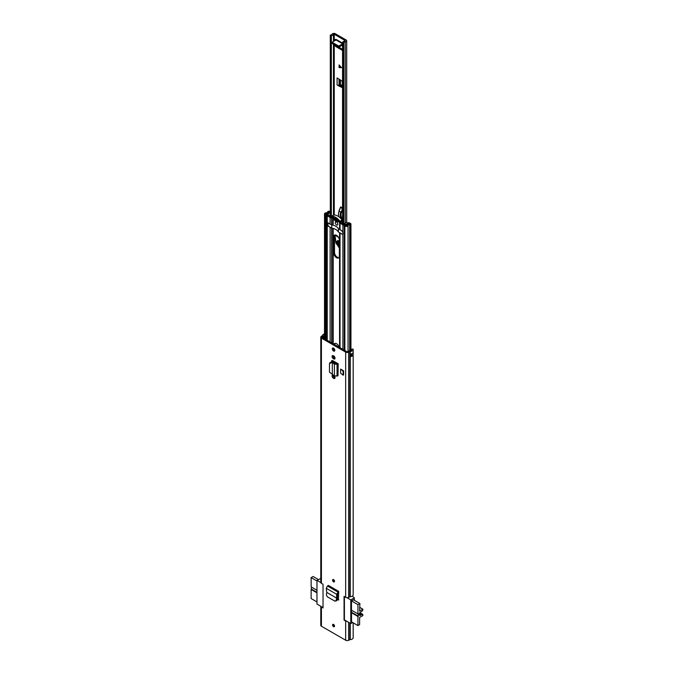 <?xml version="1.0" encoding="UTF-8"?>
<svg xmlns="http://www.w3.org/2000/svg" width="674" height="674" viewBox="0 0 674 674"><rect width="100%" height="100%" fill="white"/><g stroke="black" fill="none" stroke-linecap="round" stroke-linejoin="round"><path stroke-width="1.01" d="M334.515 581.283A1.373 0.792 60 0 1 334.237 581.915A1.373 0.792 60 0 1 333.175 581.544A1.373 0.792 60 0 1 332.577 580.162A1.373 0.792 60 0 1 332.863 579.53A1.373 0.792 60 0 1 333.916 579.901A1.373 0.792 60 0 1 334.515 581.283M332.577 624.983A1.373 0.792 60 0 1 332.863 624.351A1.373 0.792 60 0 1 333.916 624.722A1.373 0.792 60 0 1 334.515 626.104A1.373 0.792 60 0 1 334.237 626.727A1.373 0.792 60 0 1 333.175 626.365A1.373 0.792 60 0 1 332.577 624.983M340.623 369.099L340.623 373.194L343.091 375.191L343.091 371.096L340.623 369.099L343.588 370.81L343.091 371.096M343.091 375.191L343.588 374.913L343.588 370.81M333.571 375.334L333.352 375.216A1.803 1.045 -120 0 0 332.451 375.123A1.803 1.045 -120 0 0 332.172 376.572A1.803 1.045 -120 0 0 333.352 378.156L333.74 378.384A1.803 1.045 -120 0 0 334.641 378.476A1.803 1.045 -120 0 0 335.02 377.651A1.803 1.045 -120 0 0 334.422 376.058M333.74 355.973L333.352 355.754A1.803 1.045 -120 0 0 332.451 355.661A1.803 1.045 -120 0 0 332.172 357.102A1.803 1.045 -120 0 0 333.352 358.694L333.74 358.922A1.803 1.045 -120 0 0 334.641 359.006A1.803 1.045 -120 0 0 335.02 358.18A1.803 1.045 -120 0 0 333.74 355.973M332.299 348.871A1.761 1.019 60 0 1 332.67 348.062A1.761 1.019 60 0 1 334.026 348.534A1.761 1.019 60 0 1 334.793 350.312A1.761 1.019 60 0 1 334.43 351.112A1.761 1.019 60 0 1 333.074 350.64A1.761 1.019 60 0 1 332.299 348.871M338.205 363.766L337.986 375.738L338.205 363.766L332.863 360.683A1.929 1.112 -120 0 0 331.894 360.59A1.929 1.112 -120 0 0 331.498 361.475L331.498 361.753M338.407 599.557L337.295 600.146L338.407 599.557L338.727 591.393L328.364 585.411L327.446 586.001L326.258 588.292L326.755 592.395L326.376 594.729L327.21 596.709L334.818 601.098L336.385 600.905M338.853 599.894L337.093 600.029M353.176 622.818L353.176 637.705A3.336 1.921 180 0 1 350.244 639.618A0.784 0.455 0 0 0 349.84 639.719L348.635 640.3A2.199 1.264 180 0 1 345.669 640.224L345.669 621.015L344.052 620.08L344.052 596.397L345.669 597.324L345.669 352.106L321.422 338.104A2.199 1.264 180 0 1 320.782 337.211A2.199 1.264 180 0 1 321.296 336.393L322.298 335.703A0.784 0.455 0 0 0 322.475 335.467A3.336 1.921 180 0 1 324.514 333.916M320.782 337.211L320.782 582.429A2.199 1.264 180 0 0 321.422 583.33L323.04 584.257L323.04 607.948L321.422 607.013A2.199 1.264 -0 0 1 320.799 606.271L320.782 625.329A2.199 1.264 180 0 0 321.422 626.222L321.422 607.013M345.669 640.224L321.422 626.222M334.776 350.556A1.761 1.019 60 0 1 333.301 348.289A1.761 1.019 60 0 1 333.318 348.037M333.099 375.098A1.803 1.045 -120 0 0 334.355 377.583L334.742 377.811A1.803 1.045 -120 0 0 334.995 377.92M333.099 355.636A1.803 1.045 -120 0 0 334.355 358.121L334.742 358.341A1.803 1.045 -120 0 0 334.995 358.458M331.498 361.475L332.493 360.893A1.929 1.112 60 0 1 332.535 360.539M332.493 360.893L332.493 361.879M338.399 599.633L337.345 599.026M351.685 349.916L351.685 349.258A1.921 1.112 180 0 1 351.769 349.587A1.921 1.112 180 0 1 350.076 350.691A2.199 1.264 0 0 0 348.93 350.977L347.733 351.558A0.784 0.455 180 0 1 346.672 351.533L322.425 337.531A0.784 0.455 180 0 1 322.374 336.916L323.377 336.225A2.199 1.264 0 0 0 323.874 335.559A1.921 1.112 180 0 1 324.514 334.868M350.8 355.678A1.921 1.112 0 0 0 351.702 354.996A1.255 0.725 0 0 0 353.134 355.029A3.336 1.921 180 0 1 350.455 356.605L350.455 354.044A3.336 1.921 0 0 0 353.134 352.468L353.151 352.477A1.179 0.682 0 0 0 353.151 352.477L353.134 355.029M351.685 355.038L351.685 354.996A1.255 0.725 0 0 1 351.567 354.937L350.8 354.65M345.669 597.324A2.199 1.264 180 0 0 348.635 597.4L349.84 596.819A0.784 0.455 -0 0 1 350.244 596.717A3.336 1.921 180 0 0 353.176 594.805L353.176 349.587A3.336 1.921 180 0 0 353.033 349.022L351.685 349.258M353.176 349.587A3.336 1.921 180 0 1 350.244 351.499A0.784 0.455 0 0 0 349.84 351.601L348.635 352.182A2.199 1.264 180 0 1 345.669 352.106M345.669 621.015A2.199 1.264 0 0 0 346.967 621.377M323.806 338.331A2.199 1.264 0 0 0 323.874 338.121A1.921 1.112 180 0 1 323.916 338.003A1.921 1.112 180 0 1 324.514 337.43M332.349 374.314L332.274 362.679L332.349 374.314L334.405 376.041L334.405 364.12L337.059 364.246L337.986 363.766L337.042 363.16A1.567 0.901 180 0 1 337.101 363.126M334.405 376.041L337.986 375.738M331.33 362.553L331.743 361.778L332.678 361.904L332.274 362.679L331.33 362.553L329.485 363.808L329.485 372.183L332.274 374.238M330.016 362.477L329.485 363.808M331.743 361.778L329.889 363.025M332.678 361.904L333.478 362.182L332.349 362.671L334.405 364.12L335.542 363.631L333.478 362.182M337.042 363.16L335.542 363.631M338.727 592.547L337.581 593.592L337.076 600.096L335.778 600.837M338.727 591.393L336.587 594.257L337.581 593.592M334.818 601.098L337.076 600.096M326.258 588.292L336.587 594.257L336.671 598.124L337.674 597.712M326.755 592.395L336.671 598.124L336.107 600.349M337.682 597.602L336.848 598.049M324.514 338.306L323.916 338.003M337.994 593.019L338.693 593.423M320.799 582.58L316.965 580.373L320.782 578.477M337.657 596.667L338.517 597.164M338.559 596.229L337.632 595.698M338.474 598.006L337.682 597.156L338.095 596.92M353.564 599.868L351.457 600.795L351.542 621.875M352.654 622.515L350.792 623.585L344.414 619.903L344.414 596.6M316.965 580.373L316.965 604.064L323.04 607.569M352.308 596.111L354.339 597.846L354.339 600.315M350.792 623.585L350.792 599.902L354.339 597.846M350.792 599.902L346.967 597.686M316.965 580.98L311.144 577.618L311.144 586.902L316.965 590.264M316.965 592.825L311.144 589.464L311.144 598.554L316.965 601.916M311.144 589.464L311.59 587.155M311.144 577.618L313.09 576.497L318.381 579.556M311.59 589.211L316.965 592.311M359.259 613.955L361.028 614.983A1.997 1.154 -60 0 1 360.607 615.295A1.997 1.154 -60 0 1 359.604 615.396A1.997 1.154 -60 0 1 359.301 613.795A1.997 1.154 -60 0 1 360.607 612.034A1.997 1.154 -60 0 1 361.028 611.866A0.784 0.455 -60 0 0 361.315 611.714L362.637 610.619L362.856 609.17L359.613 611.04L359.882 603.516L357.945 604.637L351.457 600.888M351.457 621.824L357.945 625.573L357.945 616.483L351.457 612.733M351.457 610.172L357.945 613.921L357.945 604.637M338.685 593.516L337.91 593.069M337.632 595.597L338.567 596.136M353.319 599.725L359.882 603.516M357.945 625.573L359.613 624.613L359.613 617.443L362.856 615.573L362.772 614.376L359.865 612.7M359.832 612.75L362.772 614.376M362.637 614.368L361.315 614.798L359.343 613.66M357.945 613.921L358.391 613.66L357.945 616.483M351.457 612.228L358.391 616.221M359.613 607.291L362.856 609.17M337.935 599.363A1.179 0.682 -120 0 0 337.438 598.63M333.866 579.851A0.885 0.505 -120 0 0 334.464 580.887M333.866 624.672A0.885 0.505 -120 0 0 334.464 625.699M345.155 40.962L344.936 41.03A3.336 1.921 180 0 0 342.611 42.235A0.784 0.455 0 0 0 343.319 42.85L343.816 42.858A1.921 1.112 180 0 1 345.282 41.822A1.879 1.087 0 0 0 346.706 40.769A1.879 1.087 0 0 0 346.158 40.002L335.248 33.7A1.879 1.087 0 0 0 333.411 33.422A1.879 1.087 0 0 0 332.088 34.206A1.921 1.112 180 0 1 330.294 35.048L330.319 35.343A0.784 0.455 0 0 0 331.372 35.747L331.372 216.312M342.561 49.32L338.618 47.045M342.282 86.685L339.089 84.966L340.446 84.579L342.282 85.766M340.202 85.606L339.207 86.179L342.282 87.569L342.282 81.31L337.093 77.923L337.093 84.966A1.415 0.817 0 0 0 339.039 84.991L339.089 84.966M339.207 86.179L337.093 84.966M345.155 40.575L334.245 34.273L333.462 34.399A3.336 1.921 180 0 1 331.372 35.747M342.561 50.474L335.821 46.582A0.784 0.455 60 0 1 335.264 45.621L335.264 45.234M335.264 40.406L335.349 39.362L336.208 39.766M339.089 64.898L341.474 67.644L339.089 67.644L339.089 64.898M330.319 35.343L330.319 216.186L330.294 35.048M343.816 223.894L343.816 42.858M342.561 43.111L336.292 39.488L336.014 39.968L342.561 43.751M342.561 43.877L339.283 45.765L339.283 46.919A0.784 0.455 180 0 1 338.18 46.919L332.636 43.717A0.784 0.455 180 0 1 332.4 43.397L332.4 42.243A0.784 0.455 -0 0 0 332.636 42.563L332.636 43.717M342.561 45.023L339.283 46.919M332.4 42.243A0.784 0.455 -0 0 1 332.636 41.923L336.014 39.968M338.18 46.919L338.18 45.765L332.636 42.563M338.18 45.765A0.784 0.455 -0 0 0 339.283 45.765M339.266 65.092L339.207 67.585L341.575 67.594M339.342 246.482L338.668 246.195C335.694 242.632 335.711 240.854 338.736 240.854L339.342 241.309M338.019 240.677L339.342 245.496M342.561 209.167A2.199 1.264 -120 0 0 342.426 208.822L340.69 206.935M342.367 220.752L342.299 220.179A4.701 2.713 -120 0 0 341.853 218.477A8.231 4.752 60 0 1 342.367 211.004A2.199 1.264 -120 0 0 342.561 210.777M341.836 207.584L340.597 207.061M341.204 207.12L340.496 207.213L338.912 211.105M341.499 211.198L340.572 212.108L341.785 211.341L342.266 208.915L341.785 211.341L342.367 211.004M340.572 212.108L338.946 211.147L340.496 207.289M340.547 207.356L338.567 212.748L338.559 216.565M338.188 236.919L335.694 234.982M335.037 234.948L335.938 243.07L339.342 247.678M339.342 245.429A2.747 1.584 60 0 1 339.317 245.42A2.747 1.584 60 0 1 337.472 242.8A2.747 1.584 60 0 1 338.171 240.702M334.658 377.76A3.96 2.283 60 0 1 334.548 376.8L334.548 376.235M338.887 257.611A4.002 2.308 60 0 1 337.345 257.249A4.002 2.308 60 0 1 334.515 252.346L334.515 236.464A4.002 2.308 60 0 1 334.978 234.956L335.871 242.994L339.342 247.771M336.511 257.729A4.002 2.308 60 0 1 333.689 252.826L333.689 236.945A4.002 2.308 60 0 1 334.515 235.116A4.002 2.308 60 0 1 337.598 236.186A4.002 2.308 60 0 1 339.342 240.214L339.342 256.095A4.002 2.308 60 0 1 338.517 257.923A4.002 2.308 60 0 1 336.511 257.729M336.511 222.032A1.761 1.019 60 0 1 337.666 223.583A1.761 1.019 60 0 1 337.396 224.998A1.761 1.019 60 0 1 336.511 224.914A1.761 1.019 60 0 1 335.366 223.355A1.761 1.019 60 0 1 335.635 221.94A1.761 1.019 60 0 1 336.511 222.032A1.761 1.019 60 0 1 337.666 223.583A1.761 1.019 60 0 1 337.396 224.998A1.761 1.019 60 0 1 336.511 224.914A1.761 1.019 60 0 1 335.366 223.355A1.761 1.019 60 0 1 335.635 221.94A1.761 1.019 60 0 1 336.511 222.032M335.745 217.845L334.751 218.022L334.877 217.382L336.436 218.283L336.343 219.092A13.253 7.65 60 0 1 336.056 218.882M336.174 220.002A13.253 7.65 60 0 1 335.231 219.362M339.704 232.749A1.567 0.901 0 0 0 340.033 233.027L341.752 234.021A1.997 1.154 -120 0 0 342.754 234.122A1.997 1.154 -120 0 0 342.906 233.996L343.192 233.103M330.597 227.492A1.567 0.901 180 0 1 330.117 227.298L328.39 226.304A1.997 1.154 60 0 1 327.235 224.948L327.042 224.273M339.645 222.277L339.629 222.319A1.567 0.901 0 0 0 339.57 222.555A1.567 0.901 0 0 0 340.033 223.195L342.906 224.855A1.963 1.129 0 0 0 345.139 225.082L346.04 224.846A3.134 1.811 0 0 0 348.744 223.507L349.494 223.953A3.134 1.811 0 0 0 346.899 225.47L345.24 225.057L344.254 225.428L344.869 225.975A1.752 1.011 0 0 0 346.706 226.405A1.752 1.011 0 0 0 348.062 225.571A1.963 1.129 0 0 1 349.68 224.627A1.491 0.859 180 0 0 350.497 224.383L350.716 224.257A0.784 0.455 180 0 0 350.716 223.616L349.334 222.816A0.784 0.455 180 0 0 348.231 222.816L348.003 222.942A1.491 0.859 180 0 0 347.607 223.338A1.963 1.129 0 0 1 345.914 224.172A1.643 0.952 180 0 0 345.374 224.257L344.633 224.467A0.784 0.455 0 0 1 343.74 224.375L340.867 222.715L341.078 221.813A1.567 0.901 180 0 0 341.137 221.586A1.567 0.901 180 0 1 341.137 221.586M330.294 211.83L329.384 211.307A0.784 0.455 0 0 0 328.28 211.307L328.053 211.434A1.491 0.859 0 0 0 327.64 211.897A1.963 1.129 180 0 1 325.997 212.832A1.752 1.011 180 0 0 324.514 213.835A1.752 1.011 180 0 0 325.306 214.677L326.25 215.031L326.898 214.467L325.685 213.835L326.174 213.506A3.134 1.811 180 0 0 328.802 212.007L328.836 212.613M348.003 222.942L348.778 224.071M331.229 217.053L328.07 215.326A0.784 0.455 180 0 1 327.918 214.812L328.272 214.383A1.643 0.952 0 0 0 328.423 214.071A1.963 1.129 180 0 1 329.872 213.102A1.491 0.859 0 0 0 330.294 212.992M331.684 217.694L331.625 217.702A1.567 0.901 180 0 1 330.117 217.475L327.235 215.806A1.963 1.129 180 0 1 326.663 215.006A1.963 1.129 180 0 1 326.856 214.526L327.252 214.003A3.134 1.811 180 0 1 329.569 212.445L328.836 211.948M327.235 215.806L327.235 223.06A1.997 1.154 60 0 1 327.396 222.942A1.997 1.154 60 0 1 328.39 223.035L330.117 224.029L330.117 217.475M342.906 224.855L342.906 232.109A1.997 1.154 -120 0 0 341.752 230.752L340.033 229.758L340.033 223.195M344.254 350.135L344.254 225.428M326.25 339.738L326.25 215.031M334.557 344.54A3.96 2.283 60 0 1 334.995 343.352M334.548 362.932L334.548 361.66M334.548 358.231L334.548 356.765M334.548 350.455L334.548 349.301M333.714 377.019L333.714 375.46M333.714 362.351L333.714 361.18M333.714 357.557L333.714 355.956M333.714 349.604L333.714 348.256M333.942 344.178A3.96 2.283 60 0 1 334.531 343.521A3.96 2.283 60 0 1 339.089 347.152M331.389 216.32A11.163 6.445 60 0 1 339.923 221.249L339.907 222.252L335.652 221.198L331.364 217.289L331.296 216.354L333.386 215.166M340.1 222.142L342.173 220.971L342.089 220.002A11.163 6.445 -120 0 0 333.546 215.073M343.167 233.111L342.754 234.03L341.752 233.929L338.407 231.999L338.407 228.73L341.752 230.668L343.167 233.111M347.337 223.945C348.028 223.145 347.599 222.69 346.057 222.589L343.959 223.878L341.912 222.808M336.756 219.505L336.115 219.876L336.436 221.182L334.877 220.288L334.961 219.48M331.751 228.157L331.751 224.889L327.396 222.85L328.39 226.211L331.751 228.157A9.714 5.611 180 0 1 338.407 231.999M339.923 221.249L342.089 220.002M339.342 221.198L338.348 221.771L337.404 221.139L338.769 220.347M336.115 219.235L338.348 219.901L339.317 221.687M339.216 221.788L338.348 221.771M333.596 217.112L332.24 217.887L332.24 216.742L335.189 218.696L336.191 218.115M336.25 218.157L333.908 219.126L332.964 218.671L334.287 217.904M342.561 222.032L342.156 223.027M331.751 224.889C335.113 225.512 337.329 226.793 338.407 228.73M330.294 214.787L329.898 215.95M329.274 215.587L331.844 216.464M332.24 217.887L332.964 218.671M334.877 217.382L334.751 218.022L335.399 217.643M336.688 218.999L336.436 218.283M336.115 219.876L337.404 221.139M336.562 220.55L336.73 221.013M335.795 219.758L334.877 220.288L334.751 219.497M334.7 219.05L336.629 218.502L335.18 219.353M342.021 222.942L342.156 222.268M329.215 215.301L329.898 215.014M330.294 213.186L329.872 213.178M337.758 219.505L336.621 220.162M321.422 583.33L321.422 338.104M350.244 596.717L350.244 351.499M350.244 639.618L350.244 623.273M349.84 596.819L349.84 351.601L348.93 350.977M349.84 639.719L349.84 623.037M348.635 597.4L348.635 352.182L347.733 351.558M348.635 640.3L348.635 622.346M322.374 337.497L321.296 336.393M323.377 338.078L323.377 336.225L322.298 335.703M323.874 338.121L323.874 335.559M334.742 358.341L333.74 358.922M334.355 358.121L333.352 358.694M334.742 377.811L333.74 378.384M334.355 377.583L333.352 378.156M337.059 376.218L337.059 364.246L336.115 363.64M327.446 586.001L337.809 591.983L337.859 593.103M350.455 356.605L350.8 356.099M350.682 354.01L350.32 356.554M351.626 353.774L351.567 354.937M353.151 354.903A1.179 0.682 180 0 1 351.626 354.836L351.348 353.867M351.289 354.777L351.348 354.676A0.784 0.455 180 0 0 350.8 354.541M338.491 597.669A3.336 1.921 -120 0 0 337.885 597.038M333.082 579.471A1.373 0.792 -120 0 0 333.933 581.62A1.373 0.792 -120 0 0 334.397 581.755M334.515 581.409A1.078 0.623 60 0 1 333.933 581.376A1.078 0.623 60 0 1 333.226 580.398A1.078 0.623 60 0 1 333.436 579.547M333.63 579.657A0.885 0.505 -120 0 0 334.515 581.182M333.082 624.293A1.373 0.792 -120 0 0 333.933 626.441A1.373 0.792 -120 0 0 334.397 626.567M334.515 626.23A1.078 0.623 60 0 1 333.933 626.197A1.078 0.623 60 0 1 333.226 625.211A1.078 0.623 60 0 1 333.436 624.36M333.63 624.478A0.885 0.505 -120 0 0 334.515 626.003M334.245 215.014L334.245 44.653M334.245 40.996L334.245 34.273M343.319 42.85L343.319 223.692M345.282 223.035L345.282 41.822M331.296 216.354L333.462 215.107L333.462 44.189M333.462 41.451L333.462 34.399M336.705 46.068L335.821 46.582M339.039 84.991L339.039 79.043M339.881 84.553L339.881 79.574M342.282 86.954L341.76 87.502M340.446 84.579L340.446 79.928M340.884 66.962L339.452 65.917M339.452 66.204L341.339 67.585M339.342 246.136A3.058 1.769 60 0 1 338.837 245.909A3.058 1.769 60 0 1 336.865 243.213A3.058 1.769 60 0 1 337.345 240.787A3.058 1.769 60 0 1 338.736 240.862M339.342 245.867A3.058 1.769 60 0 1 339.115 245.749A3.058 1.769 60 0 1 337.185 243.188A3.058 1.769 60 0 1 337.48 240.719M339.342 247.72A4.154 2.401 60 0 1 338.803 247.459A4.154 2.401 60 0 1 338.761 247.434M338.062 236.743A1.761 1.019 60 0 1 337.194 236.625A1.761 1.019 60 0 1 336.065 235.1M342.426 208.822L341.954 207.819M341.853 218.477L341.162 218.882M340.876 218.57A8.231 4.752 60 0 1 340.892 212.217M338.449 213.742A6.277 3.623 60 0 1 338.533 212.714M340.589 212.125L340.353 218.039M338.567 212.748L338.491 216.514M341.971 208.999L341.583 207.659M333.866 377.187L334.548 376.8M333.689 252.826L334.515 252.346M340.033 347.7L340.033 233.027M342.906 349.359L342.906 233.996M327.235 340.311L327.235 224.948M330.117 341.971L330.117 227.298M348.062 351.398L348.062 225.571M344.869 350.488L344.869 225.975L345.855 225.605M349.68 350.741L349.68 224.627M348.744 224.08L348.744 223.507M346.04 225.706L346.04 224.846M350.497 350.632L350.497 224.383M350.716 350.581L350.716 224.257M331.625 224.265L331.541 217.517M333.192 224.147L333.192 219.328M332.813 224.088L332.813 218.957M330.294 212.74L329.653 212.42L330.294 212.605M327.21 214.096L328.272 214.383M326.856 214.526L327.918 214.812M339.629 222.319L340.766 222.496M345.139 225.091L344.633 224.467M345.888 225.63L345.374 224.257M348.778 223.465L348.231 222.816M325.946 214.113L325.306 214.677L325.306 339.191M326.174 214.197L326.174 213.506M328.802 212.63L328.802 212.007M331.625 342.847L331.625 228.082M332.813 361.921L332.813 360.657M332.813 343.529L332.813 228.368M333.192 376.041L333.192 375.132M333.192 362.031L333.192 360.868M333.192 356.571L333.192 355.67M333.192 343.748L333.192 228.469M333.689 236.945L334.515 236.464M334.919 218.536L333.908 219.126M329.687 215.082L329.687 215.823M350.8 356.184L350.8 353.993M346.706 222.605L346.706 40.769M342.561 223.254L342.561 42.395M339.342 241.376L337.345 240.787M350.943 355.619L350.943 354.667M350.943 350.497L350.943 223.937M339.57 229.118L339.57 222.555M324.514 338.736L324.514 213.835M326.663 339.982L326.663 215.006M339.57 347.43L339.57 232.673M340.016 222.218L342.173 220.971M336.225 219.126L336.73 218.839M335.088 219.438L336.646 218.536"/></g></svg>

